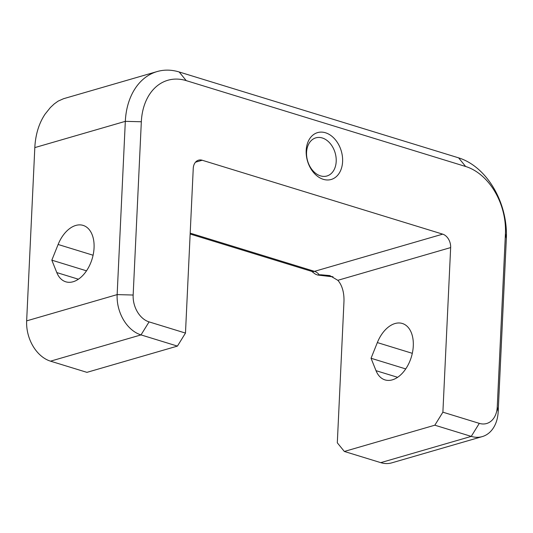 <?xml version="1.0" encoding="UTF-8"?>
<svg xmlns="http://www.w3.org/2000/svg" width="533" height="533" viewBox="0 0 533 533"><rect width="100%" height="100%" fill="white"/><g stroke="black" fill="none" stroke-linecap="round" stroke-linejoin="round"><path stroke-width="0.8" d="M376.018 370.675A29.508 18.448 -72.9 0 0 385.006 379.902A29.508 18.448 -72.9 0 0 411.309 357.117A29.508 18.448 -72.9 0 0 402.342 323.484A29.508 18.448 -72.9 0 0 377.344 342.579L371.048 358.263L376.018 370.675L397.625 377.311M56.798 272.576A29.508 18.448 -72.9 0 0 65.786 281.804A29.508 18.448 -72.9 0 0 92.089 259.018A29.508 18.448 -72.9 0 0 83.121 225.392A29.508 18.448 -72.9 0 0 58.124 244.48L51.828 260.164L56.798 272.576L78.404 279.219M336.196 161.472A19.861 14.344 73.8 0 0 322.272 137.967A19.861 14.344 73.8 0 0 315.849 137.847A19.861 14.344 73.8 0 0 307.608 160.919A19.861 14.344 73.8 0 0 326.916 175.997A19.861 14.344 73.8 0 0 336.196 161.472M342.599 161.639A24.405 17.622 73.8 0 0 316.249 133.083A24.405 17.622 73.8 0 0 314.343 173.412A24.405 17.622 73.8 0 0 342.599 161.639M190.154 234.027L311.665 271.364A11.353 7.096 -72.9 0 0 314.49 271.344L442.696 234.147L202.22 160.246L195.484 162.199M332.852 276.767L326.309 275.494A100.304 95.62 16.1 0 0 320.766 274.781L317.628 275.021L315.356 274.129L311.665 271.364M63.287 98.832L58.117 101.13L54.206 103.942L50.362 107.546L45.118 114.089C39.762 122.044 36.457 131.571 35.205 142.671A68.104 49.176 -106.2 0 0 34.818 147.601L125.322 121.344A68.104 49.176 -106.2 0 1 157.148 71.555A68.104 49.176 -106.2 0 1 179.188 71.982L458.613 157.848A68.104 49.176 -106.2 0 1 506.35 238.438L498.182 411.703A34.052 24.585 73.8 0 1 482.265 436.6A34.052 24.585 73.8 0 1 471.245 436.387L380.749 462.644A34.052 24.585 73.8 0 0 391.768 462.857L482.265 436.6M442.696 234.147A11.353 8.195 -106.2 0 1 450.651 247.579L442.89 412.182L479.3 423.369A22.699 16.39 73.8 0 0 497.256 406.912L505.424 233.647A56.751 40.981 73.8 0 0 465.642 166.489L186.217 80.623A56.751 40.981 73.8 0 0 141.332 121.757L133.157 295.029A22.699 16.39 73.8 0 0 149.073 321.885L185.477 333.078L193.246 168.475A11.353 8.195 -106.2 0 1 198.549 160.173A11.353 8.195 -106.2 0 1 202.22 160.246M320.759 274.775L329.78 275.574L337.829 280.311A34.052 21.293 107.1 0 1 343.945 302.038L337.309 442.816L344.338 451.458L434.835 425.194L471.245 436.387L479.3 423.369M185.477 333.078L177.429 346.097L86.932 372.354L50.522 361.167A34.052 24.585 73.8 0 1 26.65 320.873L117.147 294.609A34.052 24.585 73.8 0 0 141.018 334.904L177.429 346.097M141.332 121.757L125.322 121.344L117.147 294.609L133.157 295.029M442.89 412.182L434.835 425.194M34.818 147.601L26.65 320.873M344.338 451.458L380.749 462.644M86.513 270.824L51.828 260.164M405.733 368.923L371.048 358.263M412.302 353.326L377.344 342.579M93.082 255.227L58.124 244.48M319.367 274.948A11.353 8.195 73.8 0 0 314.49 271.344L190.194 233.148M337.829 280.311L450.651 247.579M179.188 71.982L186.217 80.623M465.642 166.489L458.613 157.848M149.073 321.885L141.018 334.904L50.522 361.167M505.424 233.647L506.35 238.438M497.256 406.912L498.182 411.703M317.628 275.021L333.038 276.86M63.274 98.792L157.148 71.555"/></g></svg>
